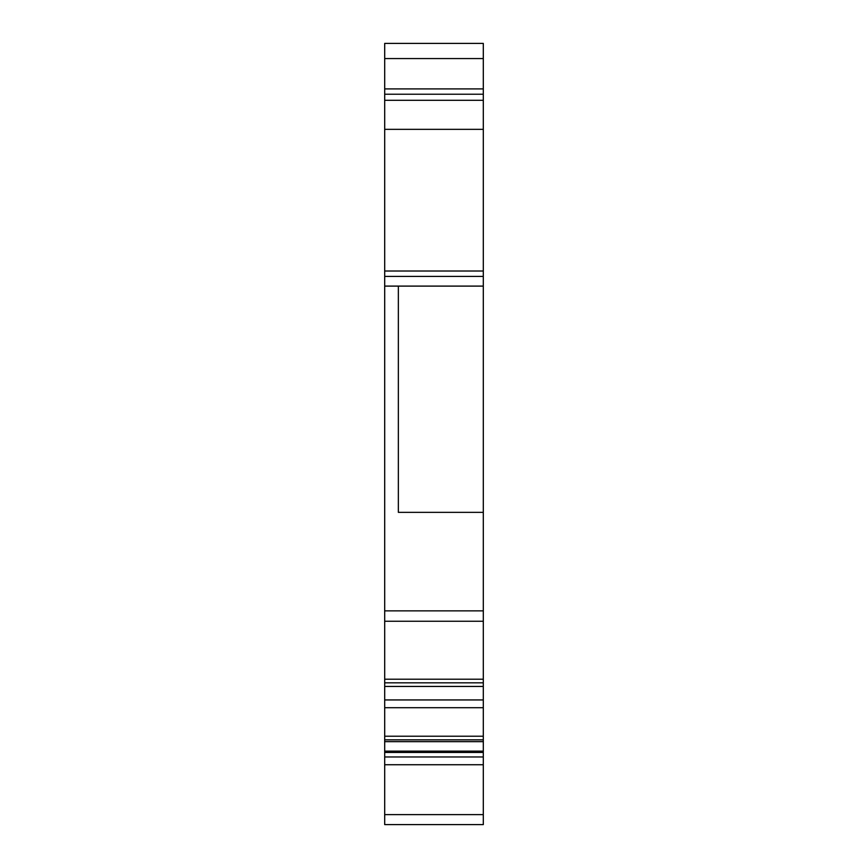 <?xml version="1.0" encoding="UTF-8"?>
<svg xmlns="http://www.w3.org/2000/svg" width="868" height="868" viewBox="0 0 868 868"><rect width="100%" height="100%" fill="white"/><g stroke="black" fill="none" stroke-linecap="round" stroke-linejoin="round"><path stroke-width="1.3" d="M384.698 129.343L384.698 88.905L483.302 88.905L483.302 271.011L384.698 271.011L384.698 129.343L483.302 129.343M483.302 271.011L483.302 286.104L384.698 286.104L384.698 271.011M398.358 286.104L398.358 512.348L483.302 512.348L483.302 679.21L384.698 679.21L384.698 286.104M483.302 679.21L483.302 682.834L384.698 682.834L384.698 679.21M483.302 682.834L483.302 686.447L384.698 686.447L384.698 682.834M483.302 686.447L483.302 699.944L384.698 699.944L384.698 686.447M483.302 699.944L483.302 707.713L384.698 707.713L384.698 699.944M483.302 707.713L483.302 736.227L384.698 736.227L384.698 707.713M483.302 736.227L483.302 739.851L384.698 739.851L384.698 736.227M483.302 739.851L483.302 741.652L384.698 741.652L384.698 739.851M483.302 764.73L483.302 814.618L384.698 814.618L384.698 764.73L483.302 764.73L483.302 756.961L384.698 756.961L384.698 741.652M483.302 756.961L483.302 741.652M384.698 764.73L384.698 756.961M384.698 814.618L384.698 824.6L483.302 824.6L483.302 814.618M483.302 88.905L483.302 43.4L384.698 43.4L384.698 88.905M483.302 286.104L483.302 512.348M384.698 94.232L483.302 94.232M384.698 100.297L483.302 100.297M483.302 276.415L384.698 276.415M483.302 610.866L384.698 610.866M483.302 621.249L384.698 621.249M483.302 751.645L384.698 751.645M483.302 752.458L384.698 752.458M483.302 58.568L384.698 58.568M483.302 751.124L384.698 751.124"/></g></svg>
